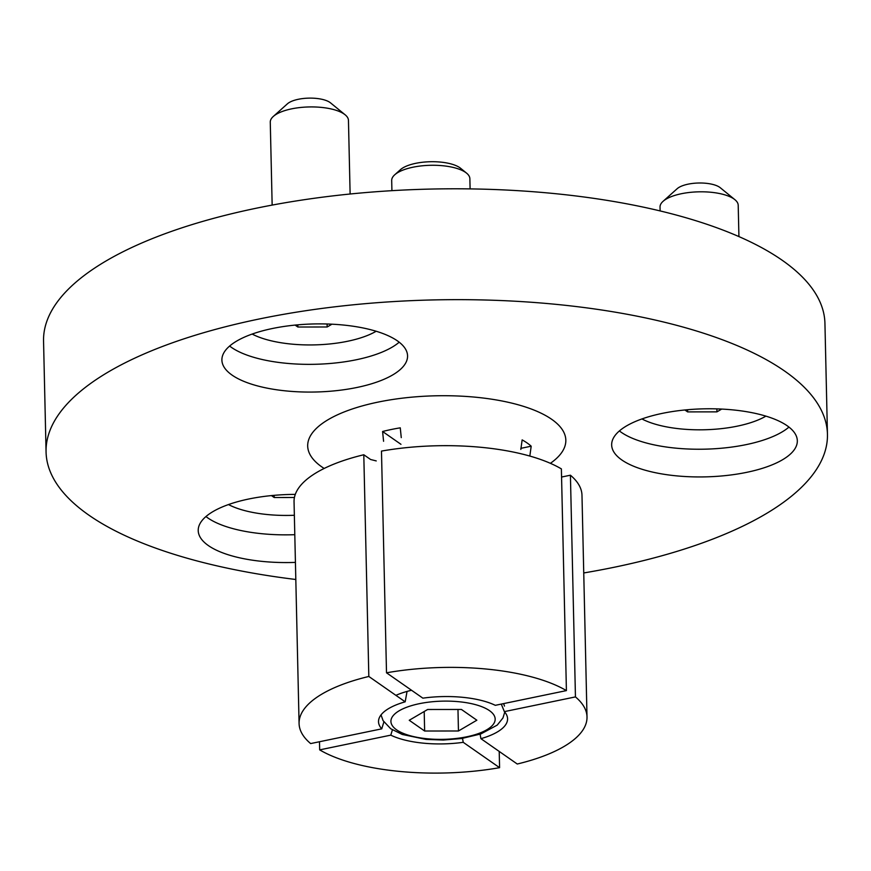 <?xml version="1.0" encoding="UTF-8"?>
<svg xmlns="http://www.w3.org/2000/svg" width="871" height="871" viewBox="0 0 871 871"><rect width="100%" height="100%" fill="white"/><g stroke="black" fill="none" stroke-linecap="round" stroke-linejoin="round"><path stroke-width="1.31" d="M383.578 441.281L382.587 431.493A101.014 37.018 -1.3 0 1 391.21 429.512A101.014 37.018 -1.3 0 1 400.268 427.835L401.259 437.623M529.873 455.751L531.19 446.202A101.014 37.018 -1.3 0 0 522.143 439.899L520.836 449.447M797.205 442.773A92.859 34.034 178.7 0 0 797.324 440.759A92.859 34.034 178.7 0 0 706.479 408.793A92.859 34.034 178.7 0 0 611.78 442.947A92.859 34.034 178.7 0 0 611.66 444.972A92.859 34.034 178.7 0 0 702.505 476.927A92.859 34.034 178.7 0 0 797.205 442.773M294.801 534.685A92.859 34.034 -1.3 0 1 239.961 530.33A92.859 34.034 -1.3 0 1 205.948 516.547M295.302 494.39A92.859 34.034 178.7 0 0 198.218 530.581A92.859 34.034 178.7 0 0 240.592 558.039A92.859 34.034 178.7 0 0 295.421 562.394M399.201 342.194A92.859 34.034 -1.3 0 1 356.359 359.745A92.859 34.034 -1.3 0 1 229.628 346.048M272.471 328.498A92.859 34.034 178.7 0 0 221.898 360.082A92.859 34.034 178.7 0 0 356.99 387.464A92.859 34.034 178.7 0 0 407.563 355.869A92.859 34.034 178.7 0 0 272.471 328.498M376.239 460.922L370.6 459.496L363.795 454.76L368.825 676.462L405.178 701.819L407.051 691.422M295.813 579.487A390.796 143.225 -1.3 0 1 46.065 451.973A390.796 143.225 -1.3 0 1 258.916 319.047A390.796 143.225 -1.3 0 1 827.45 434.237A390.796 143.225 -1.3 0 1 614.599 567.173A390.796 143.225 -1.3 0 1 583.744 572.955M46.065 451.973L43.55 341.116A390.796 143.225 -1.3 0 1 256.401 208.191A390.796 143.225 -1.3 0 1 824.935 323.391L827.45 434.237M501.293 704.095L504.353 711.629L575.448 696.909L570.418 475.207L561.566 477.036M570.418 475.207A143.998 52.772 -1.3 0 1 581.98 495.261L587.01 716.975A143.998 52.772 -1.3 0 1 517.265 764.019L480.912 738.662L480.106 734.199M575.448 696.909A143.998 52.772 -1.3 0 1 587.01 716.975M504.353 711.629A64.552 23.659 -1.3 0 1 506.835 715.396A64.552 23.659 -1.3 0 1 480.912 738.662M462.523 738.379L463.23 742.321L499.584 767.678L499.214 751.423M499.584 767.678A143.998 52.772 -1.3 0 1 319.679 749.877L390.785 735.146L392.418 729.854M319.494 741.733L319.679 749.877M463.23 742.321A64.552 23.659 -1.3 0 1 390.785 735.146M383.871 721.939L381.748 728.842L310.642 743.573A143.998 52.772 -1.3 0 1 299.08 723.507L294.05 501.805A143.998 52.772 -1.3 0 1 363.795 454.76M299.08 723.507A143.998 52.772 -1.3 0 1 368.825 676.462M381.748 728.842A64.552 23.659 -1.3 0 1 379.103 718.303A64.552 23.659 -1.3 0 1 405.178 701.819M381.476 451.091A143.998 52.772 -1.3 0 1 561.381 468.892L566.411 690.605L495.305 705.325A64.552 23.659 -1.3 0 0 422.86 698.161L386.506 672.804L381.476 451.091M386.506 672.804A143.998 52.772 -1.3 0 1 566.411 690.605M520.825 448.347L531.19 446.202M382.587 431.493L400.965 444.319M788.963 427.084A92.859 34.034 -1.3 0 1 704.639 449.175A92.859 34.034 -1.3 0 1 619.39 430.927M391.917 190.673L391.689 180.504A39.097 14.328 -1.3 0 1 394.726 174.788L400.42 169.682A32.771 12.009 -1.3 0 1 429.403 161.756A32.771 12.009 -1.3 0 1 459.823 167.689A32.771 12.009 -1.3 0 1 460.65 168.321L466.584 173.155A39.097 14.328 -1.3 0 1 469.872 178.729L470.1 188.898M394.726 174.788A39.097 14.328 -1.3 0 1 429.294 165.327A39.097 14.328 -1.3 0 1 465.582 172.404A39.097 14.328 -1.3 0 1 466.584 173.155M424.645 731.019L458.451 730.987L476.851 720.208L461.445 709.462L427.639 709.495L409.239 720.273L424.645 731.019L424.199 711.498M457.972 709.462L458.451 730.987M273.309 116.453L287.397 103.834A23.463 8.601 -1.3 0 1 308.138 98.151A23.463 8.601 -1.3 0 1 329.913 102.408A23.463 8.601 -1.3 0 1 330.512 102.854L345.166 114.82A39.097 14.328 178.7 0 0 344.165 114.068A39.097 14.328 178.7 0 0 307.877 106.981A39.097 14.328 178.7 0 0 273.309 116.453A39.097 14.328 178.7 0 0 270.271 122.169L272.155 205.088M295.117 325.09L297.871 327.017L327.169 326.984L331.938 324.197M252.155 334.061A74.285 27.23 178.7 0 0 376.163 331.252M350.12 194.004L348.454 120.394A39.097 14.328 178.7 0 0 345.166 114.82M297.817 324.839L297.871 327.017M327.104 324.001L327.169 326.984M663.06 201.332L677.159 188.713A23.463 8.601 -1.3 0 1 697.9 183.03A23.463 8.601 -1.3 0 1 719.675 187.287A23.463 8.601 -1.3 0 1 720.273 187.733L734.917 199.699A39.097 14.328 178.7 0 0 733.926 198.947A39.097 14.328 178.7 0 0 697.638 191.86A39.097 14.328 178.7 0 0 663.06 201.332A39.097 14.328 178.7 0 0 660.033 207.048L660.12 210.924M684.878 409.98L687.633 411.896L716.931 411.863L721.7 409.076M641.916 418.94A74.285 27.23 178.7 0 0 765.914 416.131M738.924 236.585L738.205 205.273A39.097 14.328 178.7 0 0 734.917 199.699M687.578 409.718L687.633 411.896M716.866 408.88L716.931 411.863M271.436 495.588L274.191 497.515L294.431 497.493M228.474 504.559A74.285 27.23 178.7 0 0 294.354 515.273M274.136 495.338L274.191 497.515M324.164 468.456A129.104 47.317 -1.3 0 1 378.003 402.119A129.104 47.317 -1.3 0 1 529.013 408.194A129.104 47.317 -1.3 0 1 550.385 463.328M396.632 729.854A52.14 19.108 -1.3 0 1 419.321 703.692A52.14 19.108 -1.3 0 1 489.458 710.627A52.14 19.108 -1.3 0 1 466.769 736.79A52.14 19.108 -1.3 0 1 396.632 729.854M395.913 695.352A61.885 22.679 -1.3 0 1 411.548 690.268M503.492 703.637A61.885 22.679 -1.3 0 1 504.451 706.098M381.03 714.917L383.088 720.665L390.741 728.755L402.25 734.46L426.028 739.403L443.328 740.034L461.51 738.532L480.814 733.959L497.243 725.097L502.959 717.954L504.766 712.108"/></g></svg>
